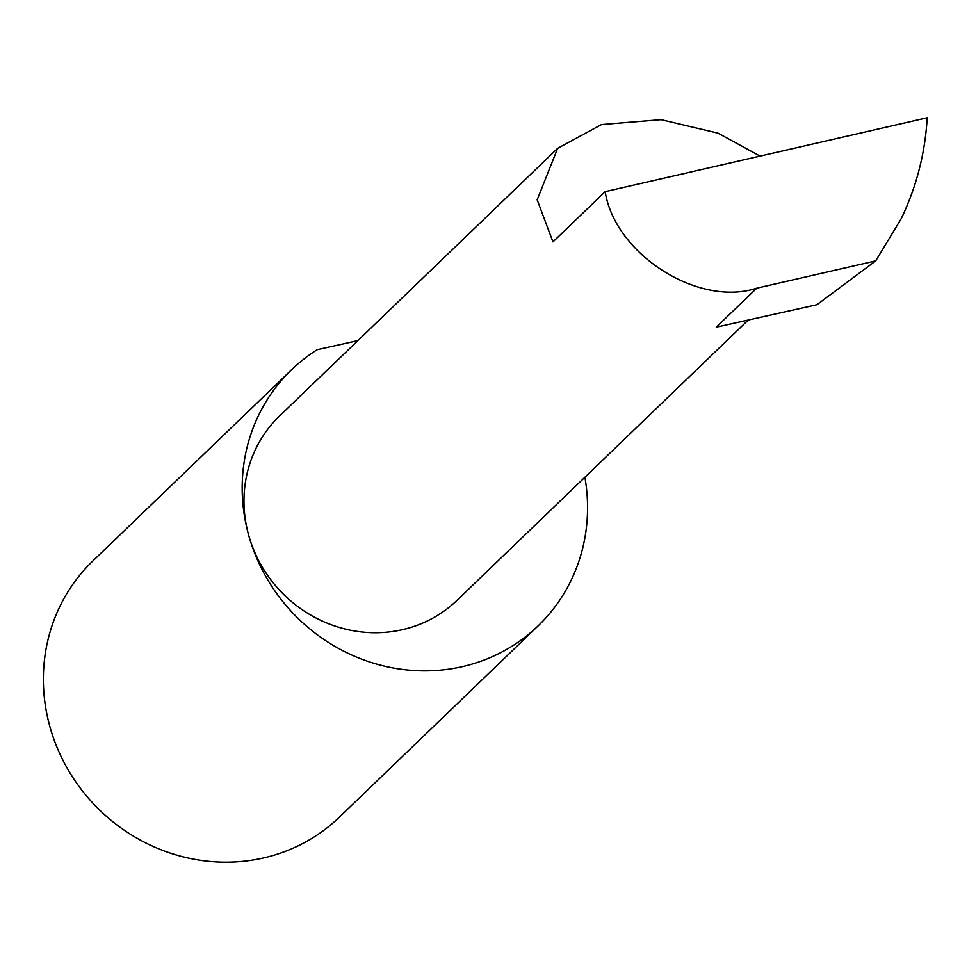 <?xml version="1.0" encoding="UTF-8"?>
<svg xmlns="http://www.w3.org/2000/svg" width="976" height="976" viewBox="0 0 976 976"><rect width="100%" height="100%" fill="white"/><g stroke="black" fill="none" stroke-linecap="round" stroke-linejoin="round"><path stroke-width="1.46" d="M760.097 156.111L718.007 133.151L661.081 119.682L601.533 124.55L557.65 148.328L537.166 199.824L552.953 241.902L605.169 191.65C615.039 254.346 698.426 307.44 756.778 288.176L875.704 260.897L901.251 218.624C916.476 186.867 925.126 153.256 927.2 117.767L605.169 191.65M357.85 340.624L317.2 349.689A177.754 167.872 46.1 0 0 291.604 369.709A177.754 167.872 46.1 0 0 248.575 534.848A127.941 120.817 -133.9 0 1 279.539 415.996L557.65 148.328M291.604 369.709L92.793 561.041A177.754 167.872 46.1 0 0 49.764 726.193A177.754 167.872 46.1 0 0 339.331 817.193L538.142 625.86A177.754 167.872 46.1 0 0 584.892 477.24M748.226 320.043L456.975 600.35A127.941 120.817 -133.9 0 1 248.575 534.86A177.754 167.872 46.1 0 0 538.142 625.86M756.778 288.176L716.274 327.167L816.912 304.732L875.704 260.897"/></g></svg>
